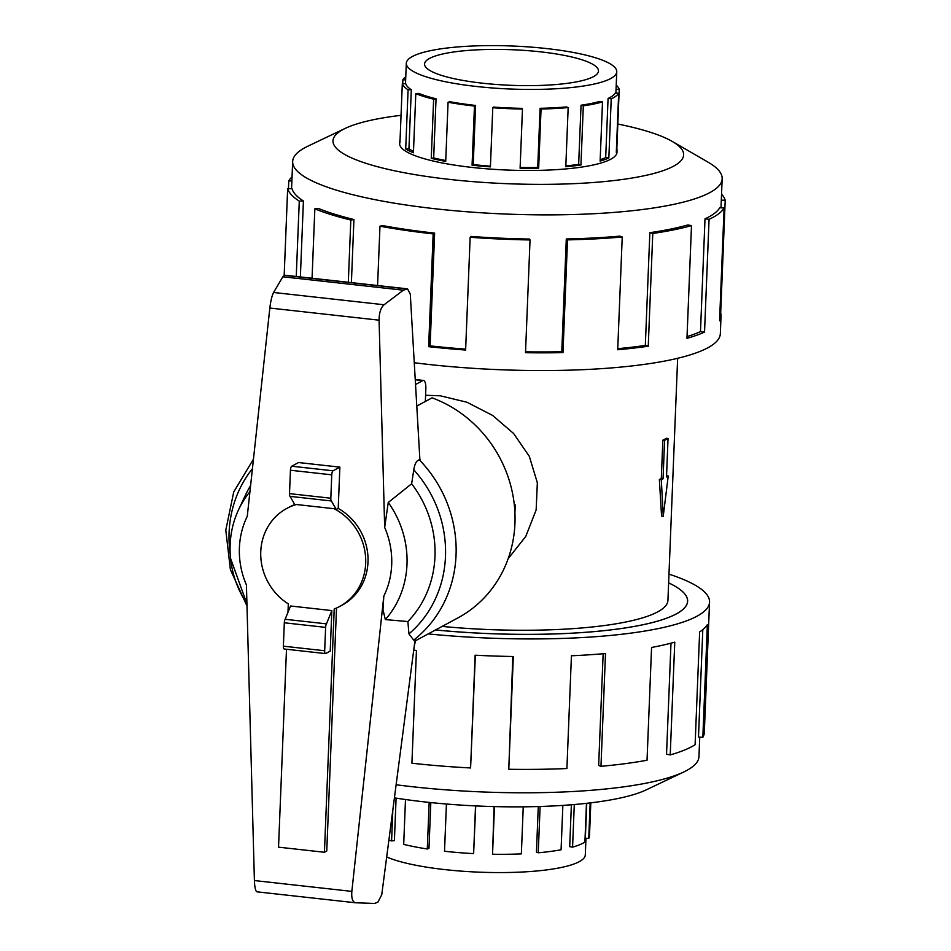 <?xml version="1.0" encoding="UTF-8"?>
<svg xmlns="http://www.w3.org/2000/svg" width="951" height="951" viewBox="0 0 951 951"><rect width="100%" height="100%" fill="white"/><g stroke="black" fill="none" stroke-linecap="round" stroke-linejoin="round"><path stroke-width="1.43" d="M435.558 629.942A197.321 40.334 2.3 0 0 687.573 601.198A197.321 40.334 2.3 0 0 668.624 582.868A197.38 40.358 -177.7 0 1 687.644 601.21A197.38 40.358 -177.7 0 1 435.534 629.966M425.584 395.271L440.289 395.794L466.989 402.249L492.63 415.444L513.623 433.501L529.338 456.373L537.339 482.787L536.15 509.902L525.82 536.34L508.155 558.712M514.384 505.397L515.299 504.91L514.919 512.565M664.594 440.349L663.049 478.793L661.314 479.732L663.227 516.31L661.563 516.12L659.364 479.506A177.647 36.316 2.3 0 0 661.302 478.603L662.847 440.158A177.647 36.316 2.3 0 0 666.306 438.292L668.042 438.494L664.594 440.349L662.847 440.158M442.132 626.4A177.647 36.316 2.3 0 0 667.923 600.414L677.647 358.301M482.454 83.189A87.028 17.796 -177.7 0 1 424.574 64.026A87.028 17.796 -177.7 0 1 540.608 51.853A87.028 17.796 -177.7 0 1 598.488 71.016A87.028 17.796 -177.7 0 1 482.454 83.189M546.718 48.572A105.311 21.528 2.3 0 0 406.315 63.301A105.311 21.528 2.3 0 0 476.356 86.47A105.311 21.528 2.3 0 0 494.104 88.098A105.311 21.528 2.3 0 0 616.759 71.753A105.311 21.528 2.3 0 0 546.718 48.572M413.483 151.28A105.311 21.528 2.3 0 1 408.93 148.832L411.308 89.691A105.311 21.528 -177.7 0 1 405.72 83.7L402.321 83.605L399.943 142.757A108.723 22.23 -177.7 0 1 399.765 141.271A108.723 22.23 -177.7 0 1 400.062 139.809M445.746 160.529A105.311 21.528 2.3 0 1 433.668 157.925L436.045 98.785A105.311 21.528 -177.7 0 1 418.773 93.412L415.801 93.638L413.423 152.778A108.723 22.23 -177.7 0 1 405.708 148.938L408.086 89.798A108.723 22.23 -177.7 0 1 402.321 83.605M492.784 107.736L493.343 107.071A105.311 21.528 -177.7 0 0 522.111 108.343L522.468 109.056A108.723 22.23 -177.7 0 1 492.784 107.736L490.407 166.877A108.723 22.23 -177.7 0 1 472.076 165.201L474.454 106.06L475.595 105.442A105.311 21.528 -177.7 0 1 450.049 101.757L448.076 102.244L445.71 161.385A108.723 22.23 -177.7 0 1 431.255 158.33L433.632 99.189A108.723 22.23 -177.7 0 1 415.801 93.638M474.454 106.06A108.723 22.23 -177.7 0 1 448.076 102.244M402.713 83.617L402.879 79.753A108.723 22.23 -177.7 0 1 405.768 76.746M585.971 838.247L585.305 854.878A105.311 21.528 -177.7 0 1 444.902 869.606A105.311 21.528 -177.7 0 1 428.212 867.407A105.311 21.528 -177.7 0 1 386.677 856.982M590.167 802.906L588.74 838.425L585.352 838.211L586.755 803.298M574.285 804.522L572.573 847.127L569.697 846.652L571.385 804.772M540.109 806.484L538.242 852.785L536.447 852.12L538.278 806.543M494.461 806.591L492.547 854.248L494.056 806.579M446.423 804.011L444.521 851.252A108.723 22.23 2.3 0 0 473.61 853.606L475.726 805.913M473.61 853.606L475.524 805.901M492.547 854.248A108.723 22.23 2.3 0 0 521.362 853.879L523.24 806.828M538.242 852.785A108.723 22.23 2.3 0 0 561.078 849.766L562.861 805.39M572.573 847.127A108.723 22.23 2.3 0 0 584.913 842.075L586.458 803.333M588.74 838.425A108.723 22.23 2.3 0 0 589.477 836.048L590.809 802.834M399.705 142.686A108.783 22.242 2.3 0 0 399.61 143.47A108.783 22.242 2.3 0 0 471.969 167.412A108.783 22.242 2.3 0 0 617.009 152.208A108.783 22.242 2.3 0 0 616.973 151.411M401.049 115.321A175.448 35.865 2.3 0 0 345.391 128.314L307.839 146.204A214.926 43.936 2.3 0 0 292.658 161.504A214.926 43.936 2.3 0 0 435.617 208.816A214.926 43.936 2.3 0 0 722.166 178.752A214.926 43.936 2.3 0 0 708.269 162.288L672.262 141.437A175.448 35.865 2.3 0 0 617.829 124.022M345.391 128.314A175.448 35.865 2.3 0 0 449.692 179.418A175.448 35.865 2.3 0 0 633.568 177.778A175.448 35.865 2.3 0 0 672.262 141.437M414.267 362.735A219.312 44.84 2.3 0 0 427.926 364.364A219.312 44.84 2.3 0 0 720.335 333.694L721.048 315.994A219.312 44.84 -177.7 0 1 719.574 320.784L724.103 208.019A219.312 44.84 -177.7 0 1 709.066 219.324L704.536 332.077A219.312 44.84 -177.7 0 1 686.967 338.342L691.496 225.589A219.312 44.84 -177.7 0 1 652.778 233.459L648.249 346.223A219.312 44.84 -177.7 0 1 617.71 349.742L622.227 236.989A219.312 44.84 -177.7 0 1 567.509 239.878L562.98 352.631A219.312 44.84 -177.7 0 1 525.511 352.702L530.04 239.949A219.312 44.84 -177.7 0 1 470.151 237.286L465.621 350.039A219.312 44.84 -177.7 0 1 428.639 346.663L433.169 233.898L434.631 233.114L430.102 345.867A214.926 43.936 2.3 0 0 465.657 349.136M721.547 194.147A219.312 44.84 -177.7 0 1 725.209 200.245L720.68 313.01A219.312 44.84 -177.7 0 1 721.048 315.994M530.04 239.949L529.564 239.046A214.926 43.936 -177.7 0 1 470.876 236.43L470.151 237.286M525.546 351.811A214.926 43.936 2.3 0 0 561.768 351.727L562.98 352.631M622.227 236.989L619.921 236.133A214.926 43.936 -177.7 0 1 566.297 238.963L561.768 351.727M617.746 348.672A214.926 43.936 2.3 0 0 645.325 345.439L648.249 346.223M691.496 225.589L687.787 224.971A214.926 43.936 -177.7 0 1 649.854 232.686L645.325 345.439M687.038 336.606A214.926 43.936 2.3 0 0 700.483 331.578L704.536 332.077M724.103 208.019L719.741 207.746A214.926 43.936 -177.7 0 1 705.012 218.825L700.483 331.578M699.746 737.144L698.961 756.675A214.926 43.936 -177.7 0 1 683.781 771.974A214.926 43.936 -177.7 0 1 412.401 786.727A214.926 43.936 -177.7 0 1 396.115 784.765M683.781 771.974L646.228 789.865A175.448 35.865 -177.7 0 1 424.693 801.919A175.448 35.865 -177.7 0 1 394.403 797.865M413.721 650.151A219.312 44.84 2.3 0 0 416.443 650.46L411.914 763.213A219.312 44.84 2.3 0 0 470.59 767.956L475.12 655.203A219.312 44.84 2.3 0 0 513.314 656.511L508.785 769.264L512.803 656.499M336.523 608.022L326.764 851.002L324.434 852.262L334.205 608.985A55.705 51.532 -118.3 0 0 339.638 606.488A55.705 51.532 -118.3 0 0 365.636 557.773A55.705 51.532 -118.3 0 0 334.122 508.714L336.25 509.474L338.211 508.416A55.705 51.532 61.7 0 1 368.001 557.536A55.705 51.532 61.7 0 1 341.968 605.24L339.638 606.488M286.489 649.26L278.536 847.163L324.434 852.262M415.48 640.76A10.449 3.34 -83.7 0 1 414.363 645.242M425.347 401.465L425.846 388.947A10.449 3.34 -83.7 0 0 423.504 380.448L415.242 379.52M415.528 384.501L422.767 380.614A10.449 3.34 -83.7 0 1 423.504 380.448M336.25 509.474L331.388 500.963A3.483 1.117 -83.7 0 1 330.817 498.217L331.756 474.834A3.483 1.117 -83.7 0 1 333.052 470.804L339.876 467.131L298.566 462.543L291.743 466.216A3.483 1.117 96.3 0 0 290.447 470.246L289.508 493.628A3.483 1.117 96.3 0 0 290.079 496.374L294.941 504.886L296.415 504.517A55.705 51.532 -118.3 0 0 286.81 508.416A55.705 51.532 -118.3 0 0 260.729 554.79A55.705 51.532 -118.3 0 0 288.308 603.885L287.975 612.313M286.81 508.416L289.128 507.156A55.705 51.532 61.7 0 1 294.762 504.589M296.415 504.517L334.122 508.714M325.468 653.587A3.483 1.117 -83.7 0 0 325.717 653.539L330.211 651.114L331.84 610.59L290.531 605.989L285.145 619.279A3.483 1.117 96.3 0 0 284.313 622.786L283.374 646.169A3.483 1.117 96.3 0 0 284.159 648.998L325.468 653.587A3.483 1.117 -83.7 0 1 324.683 650.757L325.622 627.375A3.483 1.117 -83.7 0 1 326.455 623.868L331.84 610.59M290.079 496.374L331.388 500.963M414.898 641.069L458.002 617.853A121.847 112.729 -118.3 0 0 514.182 503.614A121.847 112.729 -118.3 0 0 432.075 397.839L416.776 406.077M408.942 633.889L413.673 640.082L415.147 639.191L381.743 894.784L377.809 902.261L374.456 903.45L355.508 902.772C352.548 901.964 351.323 898.16 351.846 891.384L383.824 596.087L382.98 609.698L385.333 619.588L407.872 621.55L408.942 633.889A114.881 106.286 -118.3 0 0 413.78 469.842L411.64 483.786L388.258 502.473L384.668 527.436L379.08 320.178C379.14 312.855 380.804 307.72 384.085 304.76L403.379 290.186L407.575 288.866L284.611 275.196L282.827 276.789L273.591 292.48C271.962 295.63 270.714 300.813 269.834 308.041L247.272 516.31A80.859 74.808 -118.3 0 0 246.428 584.96L254.404 880.555C254.69 887.426 255.546 891.182 256.96 891.824L257.079 891.824M407.575 288.866L410.285 294.132L419.89 459.618L419.189 459.678A121.847 112.729 -118.3 0 1 413.673 640.082M339.876 467.131L338.211 508.416M326.455 623.868L285.145 619.279M420.306 459.868C416.883 459.595 414.648 463.303 413.614 470.983M403.379 290.186L282.827 276.789M250.612 485.533A105.632 97.727 -118.3 0 0 245.584 494.853L238.642 509.593A93.899 86.874 -118.3 0 0 230.57 558.439A93.899 86.874 -118.3 0 0 246.939 603.861L230.57 558.439M385.333 619.588A93.899 86.874 -118.3 0 0 388.258 502.473M407.872 621.55A105.632 97.727 -118.3 0 0 411.64 483.786M249.935 491.738A93.899 86.874 -118.3 0 0 238.642 509.593M475.369 655.215L470.59 767.956M508.785 769.264A219.312 44.84 2.3 0 0 566.903 768.527L571.432 655.774A219.312 44.84 2.3 0 0 605.502 653.539L600.973 766.304L598.654 765.448L603.148 653.741M600.973 766.304A219.312 44.84 2.3 0 0 647.037 760.229L651.566 647.465A219.312 44.84 2.3 0 0 674.758 642.151L670.229 754.904L666.532 754.286L670.99 643.173M670.229 754.904A219.312 44.84 2.3 0 0 695.11 744.704L699.639 631.94A219.312 44.84 2.3 0 0 707.366 624.581L702.837 737.334L698.486 737.061L702.801 629.669M702.837 737.334A219.312 44.84 2.3 0 0 704.311 732.543L709.553 602.09A219.312 44.84 -177.7 0 1 428.188 633.913M668.969 574.142A219.312 44.84 -177.7 0 1 709.553 602.09M721.31 200.15L725.209 200.245M719.883 312.986L720.68 313.01M705.012 218.825L709.066 219.324M649.854 232.686L652.778 233.459M566.297 238.963L567.509 239.878M430.102 345.867L428.639 346.663M434.631 233.114A214.926 43.936 -177.7 0 1 382.504 225.577L379.972 226.207L377.583 285.526M348.316 282.281L350.812 220.038L353.927 219.526L351.394 282.625M433.169 233.898A219.312 44.84 -177.7 0 1 379.972 226.207M353.927 219.526A214.926 43.936 -177.7 0 1 318.668 208.554L314.84 208.84L312.059 278.251M296.248 276.491L299.28 201.101L303.417 200.97L300.373 276.955M350.812 220.038A219.312 44.84 -177.7 0 1 314.84 208.84M303.417 200.97A214.926 43.936 -177.7 0 1 292.04 188.738L287.654 188.619L284.171 275.493M288.462 188.643L288.771 180.845L291.874 181.035M299.28 201.101A219.312 44.84 -177.7 0 1 287.654 188.619M288.771 180.845A219.312 44.84 -177.7 0 1 292.04 176.886M388.9 839.995A108.723 22.23 2.3 0 0 391.586 840.934L394.392 840.636L396.091 798.127M405.495 799.518L403.7 844.381A108.723 22.23 2.3 0 0 427.296 848.981L428.972 848.435L430.815 802.573M427.296 848.981L429.163 802.394M391.586 840.934L392.834 809.895M436.045 98.785L433.632 99.189M411.308 89.691L408.086 89.798M405.649 79.932L402.879 79.753M616.212 85.198A108.723 22.23 -177.7 0 1 619.22 89.37L616.046 89.287M608.069 98.44A105.311 21.528 -177.7 0 0 615.285 93.02L618.673 93.234A108.723 22.23 -177.7 0 1 611.22 98.833L608.069 98.44L605.692 157.581L608.842 157.973A108.723 22.23 -177.7 0 1 600.129 161.076L602.506 101.935A108.723 22.23 -177.7 0 1 583.32 105.846L581.037 105.228L578.66 164.38L580.942 164.987A108.723 22.23 -177.7 0 1 565.797 166.734L568.175 107.582A108.723 22.23 -177.7 0 1 541.048 109.02L540.097 108.307L537.719 167.459L538.67 168.161A108.723 22.23 -177.7 0 1 520.102 168.196L522.468 109.056M581.037 105.228A105.311 21.528 -177.7 0 0 599.629 101.448L602.506 101.935M540.097 108.307A105.311 21.528 -177.7 0 0 566.368 106.928L568.175 107.582M541.048 109.02L538.67 168.161M583.32 105.846L580.942 164.987M611.22 98.833L608.842 157.973M616.45 148.511L616.842 148.522A108.723 22.23 -177.7 0 1 617.033 149.996A108.723 22.23 -177.7 0 1 616.296 152.374L618.673 93.234M619.22 89.37L616.842 148.522M600.188 159.697A105.311 21.528 2.3 0 0 605.692 157.581M565.833 165.902A105.311 21.528 2.3 0 0 578.66 164.38M520.126 167.495A105.311 21.528 2.3 0 0 537.719 167.459M475.595 105.442L473.218 164.582A105.311 21.528 2.3 0 0 490.431 166.175M473.218 164.582L472.076 165.201M433.668 157.925L431.255 158.33M408.93 148.832L405.708 148.938M661.314 479.732L659.364 479.506M663.049 478.793L661.302 478.603M663.227 516.31L668.232 475.999L666.544 475.809M668.232 475.999L666.508 476.938L668.042 438.494M422.767 380.614L415.254 379.77M291.743 466.216L333.052 470.804M290.447 470.246L331.756 474.834M289.508 493.628L330.817 498.217M324.683 650.757L283.374 646.169M325.622 627.375L284.313 622.786M406.873 288.949L284.325 275.338M384.085 304.76L273.591 292.48M379.08 320.178L269.834 308.041M351.846 891.384L254.404 880.555M252.431 468.7A114.881 106.286 -118.3 0 0 230.225 554.136M383.824 596.087A80.859 74.808 -118.3 0 0 384.668 527.436M687.525 602.268L687.573 601.198M405.495 83.688L406.315 63.301M399.646 144.267L399.765 141.271M722.166 178.752L721.001 207.829M355.508 902.772L256.96 891.824M253.465 459.143L233.732 491.952L225.791 530.159L230.392 569.613L246.998 606.072M292.658 161.504L291.565 188.714M616.902 152.992L617.033 149.996M615.903 93.055L616.759 71.753"/></g></svg>
